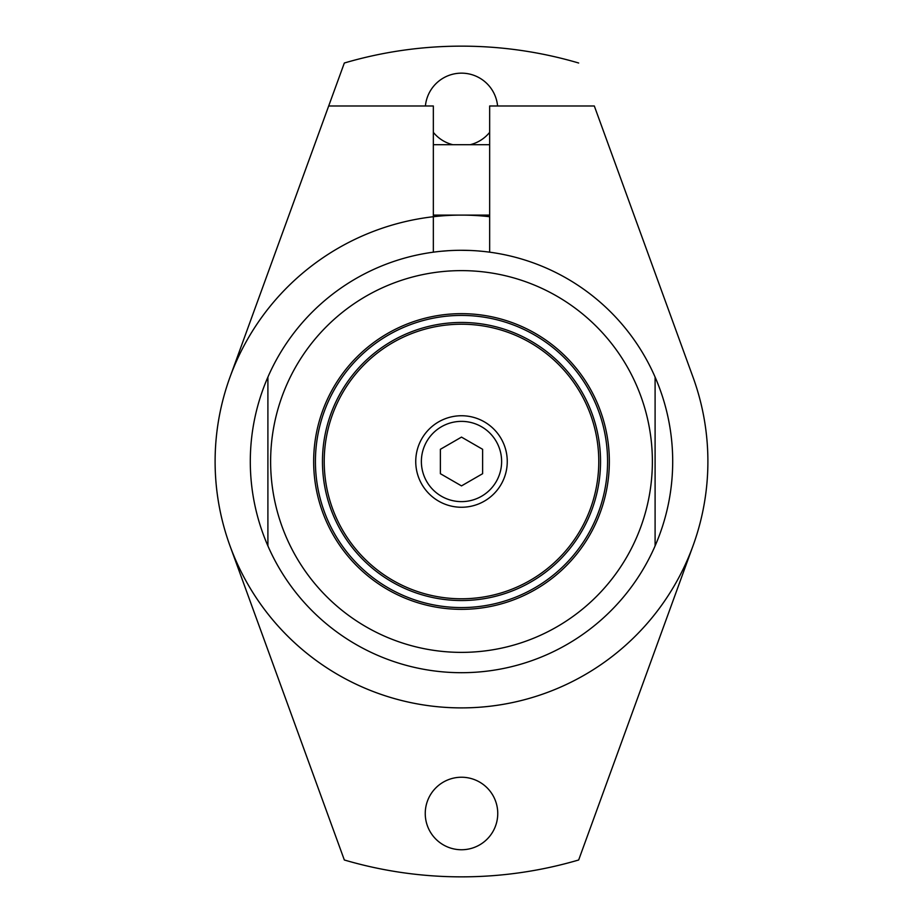 <?xml version="1.0" encoding="UTF-8"?>
<svg xmlns="http://www.w3.org/2000/svg" width="923" height="923" viewBox="0 0 923 923"><rect width="100%" height="100%" fill="white"/><g stroke="black" fill="none" stroke-linecap="round" stroke-linejoin="round"><path stroke-width="1.38" d="M229.965 545.77L344.325 859.982A415.35 415.35 0 0 0 578.675 859.982L693.035 545.77M425.249 813.486A36.251 36.251 0 0 1 461.5 777.235A36.251 36.251 0 0 1 497.751 813.486A36.251 36.251 0 0 1 461.5 849.748A36.251 36.251 0 0 1 425.249 813.486M578.675 63.018A415.35 415.35 0 0 0 344.325 63.018L229.965 377.23L328.692 105.983L433.337 105.983L433.337 252.187M425.411 105.983A36.251 36.251 0 0 1 497.589 105.983M489.663 132.347A36.251 36.251 0 0 1 470.188 144.703M452.812 144.703A36.251 36.251 0 0 1 433.337 132.347M567.103 684.116A246.395 246.395 0 0 1 221.128 407.378A246.395 246.395 0 0 1 489.663 216.72M489.663 252.187L489.663 105.983L594.308 105.983L693.035 377.23A246.395 246.395 0 0 1 461.5 707.895A246.395 246.395 0 0 1 229.965 377.23M461.5 609.342A147.842 147.842 0 0 0 609.342 461.5A147.842 147.842 0 0 0 461.5 313.658A147.842 147.842 0 0 0 313.658 461.5A147.842 147.842 0 0 0 461.5 609.342M461.5 270.624A190.876 190.876 0 0 0 270.624 461.5A190.876 190.876 0 0 0 461.5 652.376A190.876 190.876 0 0 0 652.376 461.5A190.876 190.876 0 0 0 461.5 270.624M461.5 672.694A211.194 211.194 0 0 0 655.099 545.908L655.099 377.092A211.194 211.194 0 0 0 267.901 377.092L267.901 545.908A211.194 211.194 0 0 0 461.5 672.694M267.901 545.908L267.901 377.092A211.194 211.194 0 0 0 267.901 545.908M655.099 377.092L655.099 545.908A211.194 211.194 0 0 0 655.099 377.092M480.86 251.194L479.383 251.068M468.907 250.433L461.5 250.306M447.817 250.744L442.14 251.194M461.5 485.89L440.375 473.695L440.375 449.305L461.5 437.11L482.625 449.305L482.625 473.695L461.5 485.89M507.258 461.5A45.758 45.758 0 0 0 461.5 415.742A45.758 45.758 0 0 0 415.742 461.5A45.758 45.758 0 0 0 461.5 507.258A45.758 45.758 0 0 0 507.258 461.5M461.5 322.462A139.038 139.038 0 0 0 322.462 461.5A139.038 139.038 0 0 0 461.5 600.538A139.038 139.038 0 0 0 600.538 461.5A139.038 139.038 0 0 0 461.5 322.462M461.5 607.576A146.076 146.076 0 0 0 607.576 461.5A146.076 146.076 0 0 0 461.5 315.424A146.076 146.076 0 0 0 315.424 461.5A146.076 146.076 0 0 0 461.5 607.576M327.296 432.599A137.273 137.273 0 0 0 432.599 595.704A137.273 137.273 0 0 0 595.704 490.401A137.273 137.273 0 0 0 490.401 327.296A137.273 137.273 0 0 0 327.296 432.599M501.627 461.5A40.127 40.127 0 0 1 461.5 501.627A40.127 40.127 0 0 1 421.373 461.5A40.127 40.127 0 0 1 461.5 421.373A40.127 40.127 0 0 1 501.627 461.5M489.663 144.703L433.337 144.703M489.663 215.105L433.337 215.105"/></g></svg>
